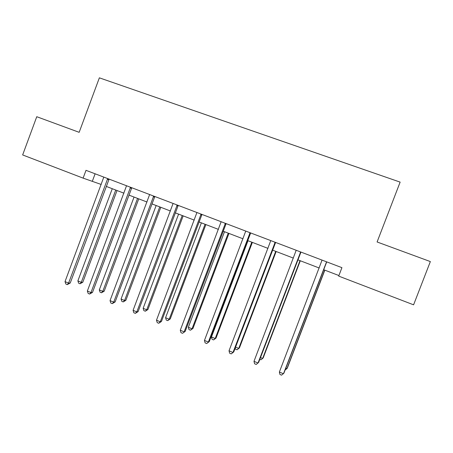 <?xml version="1.0" encoding="UTF-8"?>
<svg xmlns="http://www.w3.org/2000/svg" width="453" height="453" viewBox="0 0 453 453"><rect width="100%" height="100%" fill="white"/><g stroke="black" fill="none" stroke-linecap="round" stroke-linejoin="round"><path stroke-width="0.68" d="M83.114 178.125L22.65 154.943L36.755 116.715L79.156 132.321L99.366 77.831L400.135 182.117L377.094 241.976L430.35 261.574L413.589 304.824L338.691 276.109L341.93 267.661L86.008 170.334L83.114 178.125L101.217 184.473M106.251 186.404L123.929 193.176M128.895 195.079L146.993 202.015M151.897 203.89L170.424 210.99M175.26 212.842L194.229 220.113M198.992 221.936L218.425 229.382M223.108 231.177L243.006 238.805M247.61 240.566L267.995 248.38M272.513 250.113L293.391 258.108M297.831 259.812L319.212 268.006M323.561 269.671L338.906 275.549M95.113 173.793L92.395 181.092M326.573 261.823L283.482 373.765L279.376 372.032L322.049 260.101M326.721 261.879L283.929 373.096L281.573 375.169L279.937 374.478L279.376 372.032M285.82 368.176L286.93 368.64L287.338 368.034L324.846 270.164M285.13 369.971L286.93 368.64L324.693 270.101M300.645 251.959L258.029 363.029L253.991 361.324L296.194 250.271M300.951 252.078L258.635 362.434L256.2 364.444L254.586 363.765L253.991 361.324M275.141 242.264L232.995 352.468L229.02 350.792L270.764 240.6M275.605 242.44L233.742 351.941L231.234 353.895L229.648 353.227L229.02 350.792M233.742 351.941L231.234 353.895M260.498 357.547L262.644 358.448L263.193 357.91L300.305 260.758M259.807 359.354L260.888 359.807L262.644 358.448L300.011 260.645M235.588 347.094L238.737 348.419L239.422 347.938L276.154 251.506M239.422 347.938L237.049 349.79L238.737 348.419L275.718 251.336M237.049 349.79L235.532 349.15L235.243 348.006M250.056 232.723L208.363 342.077L204.456 340.43L245.747 231.087M250.668 232.955L209.258 341.619L206.676 343.521L205.113 342.859L204.456 340.43M209.258 341.619L206.676 343.521M225.373 223.335L184.133 331.856L180.283 330.231L221.138 221.727M226.126 223.623L185.158 331.46L182.508 333.306L180.974 332.661L180.283 330.231M185.158 331.46L182.508 333.306M201.087 214.099L160.283 321.794L156.495 320.197L196.919 212.514M201.981 214.439L161.444 321.466L160.283 321.794L158.726 323.261L157.219 322.621L156.495 320.197M161.444 321.466L158.726 323.261M248.001 240.719L211.466 336.97L215.203 338.538L216.013 338.119L252.366 242.389M216.013 338.119L213.573 339.92L215.203 338.538L251.8 242.174M213.573 339.92L212.083 339.291L211.466 336.97M224.507 231.715L188.346 327.264L192.027 328.81L192.961 328.448L228.952 233.42M192.961 328.448L190.464 330.203L192.027 328.81L228.25 233.148M190.464 330.203L188.992 329.586L188.346 327.264M201.375 222.853L165.577 317.712L169.207 319.235L170.26 318.929L205.889 224.58M170.26 318.929L167.701 320.633L169.207 319.235L205.062 224.263M167.701 320.633L166.251 320.028L165.577 317.712M177.185 205.011L136.812 311.896L133.086 310.322L173.086 203.448M178.216 205.402L138.103 311.624L136.812 311.896L135.322 313.368L133.833 312.74L133.086 310.322M138.103 311.624L135.322 313.368M178.595 214.122L143.154 308.3L146.727 309.801L147.905 309.552L183.171 215.877M147.905 309.552L145.283 311.211L146.727 309.801L182.219 215.509M145.283 311.211L143.856 310.611L143.154 308.3M153.663 196.064L113.709 302.151L110.045 300.605L149.626 194.53M154.824 196.506L115.124 301.936L113.709 302.151L112.282 303.635L110.821 303.017L110.045 300.605M115.124 301.936L112.282 303.635M156.155 205.52L121.07 299.031L124.586 300.503L125.877 300.311L160.798 207.304M125.877 300.311L123.199 301.925L124.586 300.503L159.728 206.891M123.199 301.925L121.795 301.336L121.07 299.031M130.509 187.259L90.968 292.559L87.355 291.036L126.534 185.747M131.789 187.746L92.503 292.4L90.968 292.559L89.603 294.048L88.159 293.442L87.355 291.036M92.503 292.4L89.603 294.048M134.048 197.055L99.309 289.897L102.774 291.353L104.179 291.205L138.754 198.856M104.179 291.205L101.444 292.78L102.774 291.353L137.57 198.403M101.444 292.78L100.062 292.196L99.309 289.897M107.712 178.59L68.579 283.114L65.022 281.613L103.799 177.1M109.116 179.122L70.232 283.012L68.579 283.114L67.27 284.614L65.849 284.014L65.022 281.613M70.232 283.012L67.27 284.614M112.27 188.708L77.871 280.9L81.285 282.332L82.797 282.242L117.033 190.532M82.797 282.242L80.011 283.771L81.285 282.332L115.742 190.039M80.011 283.771L78.646 283.199L77.871 280.9M300.549 252.061L300.894 252.145M300.197 252.627L300.543 252.706M275.05 242.361L275.543 242.502M274.699 242.927L275.197 243.063M249.965 232.819L250.605 233.018M249.62 233.38L250.266 233.572M225.283 223.437L226.07 223.686M224.943 223.992L225.73 224.235M200.996 214.195L201.925 214.501M200.662 214.75L201.591 215.05M177.1 205.107L178.159 205.464M176.766 205.656L177.831 206.007M153.578 196.16L154.767 196.568M153.25 196.704L154.439 197.106M130.424 187.355L131.738 187.808M130.102 187.893L131.415 188.346M107.627 178.686L109.065 179.184M107.31 179.218L108.743 179.716"/></g></svg>
